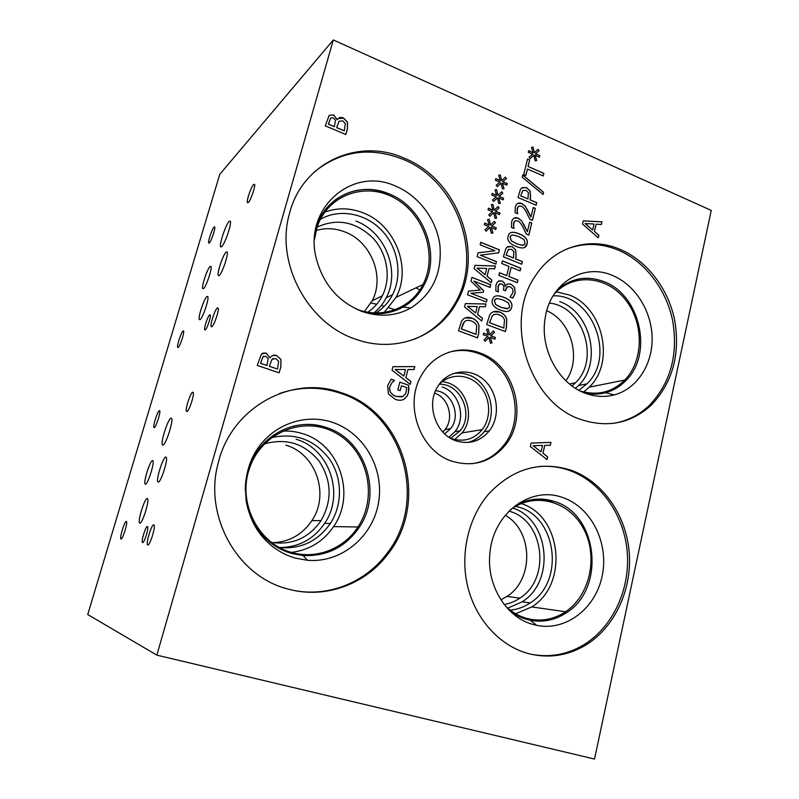 <?xml version="1.0" encoding="UTF-8"?>
<svg xmlns="http://www.w3.org/2000/svg" width="799" height="799" viewBox="0 0 799 799"><rect width="100%" height="100%" fill="white"/><g stroke="black" fill="none" stroke-linecap="round" stroke-linejoin="round"><path stroke-width="1.2" d="M543.869 173.373L543.25 175.93L527.45 169.028L525.852 175.5L523.715 174.572L527.54 159.061L529.667 160L528.079 166.462L543.869 173.373L543.18 175.9M528.079 166.462L543.789 173.423M529.667 160L527.989 166.512M527.52 159.151L529.587 160.05M527.45 169.028L525.782 175.47M535.35 208.379L532.434 220.384L529.877 219.306L526.671 212.764C524.653 208.859 522.816 206.661 521.158 206.172L518.631 206.172L517.742 207.121L517.203 211.276L517.702 213.742L515.095 212.654L515.245 207.171L516.024 205.133C517.333 203.036 519.22 202.477 521.677 203.465L525.053 206.012L530.936 217.048L533.273 207.49L535.35 208.379L532.364 220.354M533.253 207.56L535.27 208.419M530.936 217.048L527.51 209.927M525.053 206.012L527.43 209.967M517.672 203.445L521.587 203.505L524.973 206.052M517.203 211.276L517.652 213.643M518.711 206.122L517.223 208.299L517.113 211.316M520.788 268.244L520.139 270.881L511.17 267.285L508.923 276.464L517.912 280.03L517.273 282.676L498.826 275.375L499.485 272.719L506.746 275.595L508.993 266.417L501.752 263.52L502.411 260.873L520.788 268.244L520.069 270.851M502.391 260.933L520.698 268.284M506.746 275.595L499.475 272.779M517.912 280.03L517.203 282.646M508.923 276.464L517.832 280.069M511.17 267.285L508.843 276.504M489.617 334.821L493.402 330.956L494.561 332.374L490.736 335.82L495.34 337.438L494.921 339.156L490.356 337.358L492.014 342.831L490.406 343.23L488.978 337.408L485.183 341.293L484.014 339.855L487.879 336.419L483.245 334.791L483.675 333.073L488.249 334.911L486.611 329.388L488.219 329.008L489.617 334.821L488.219 329.008M486.621 329.388L488.139 329.038M488.249 334.911L483.655 333.123M488.978 337.408L485.153 341.253M490.356 337.358L491.924 342.851M495.34 337.438L494.851 339.126M490.736 335.82L495.26 337.458M494.561 332.374L490.646 335.85M493.343 331.016L494.481 332.394M492.474 315.655L489.437 322.676L503.799 328.109L504.519 319.98C503.859 317.672 502.112 315.985 499.275 314.896C496.409 313.807 494.142 314.057 492.474 315.655L489.437 322.676M489.527 322.646L503.889 328.089M494.201 314.556L492.394 315.685M493.432 311.79L499.904 312.129C503.4 313.608 505.657 315.975 506.676 319.23L506.416 326.951L505.298 331.555M506.756 319.201L506.506 326.921L505.368 331.585L486.691 324.544L489.747 314.866L491.125 313.198C493.392 311.151 496.349 310.781 499.994 312.099C503.49 313.578 505.737 315.945 506.756 319.201L506.676 319.23M502.951 299.955L497.098 298.486L494.861 299.635L494.431 300.704L495.66 304.469L501.153 307.355L506.916 308.823L509.173 307.725L509.642 306.576L508.414 302.861L502.951 299.955M495.959 298.716L494.351 300.734L495.57 304.499L501.073 307.385L507.954 308.654M495.2 296.199C497.118 295.48 499.894 295.83 503.54 297.248C510.062 299.745 512.748 303.131 511.6 307.395L510.731 309.503L508.623 311.191M492.364 299.895L493.153 297.957C494.791 295.35 498.286 295.111 503.63 297.218C510.142 299.715 512.838 303.101 511.69 307.365L510.811 309.473C509.193 311.95 505.747 312.159 500.484 310.102C493.892 307.615 491.185 304.209 492.364 299.895M499.715 283.775L497.987 286.322L498.386 291.925M497.947 289.398L498.456 291.955L495.819 290.926L495.969 285.223L496.948 282.716L498.067 281.408L501.932 280.968C504.079 282.057 505.158 283.835 505.168 286.302L507.205 284.154L510.951 284.104L514.666 287.5L515.165 293.083L513.377 297.198L512.698 298.117L510.082 297.098L512.988 292.414L512.698 288.978L510.112 286.751L507.135 286.901L505.457 290.796L503.41 289.997L503.63 289.098C504.229 286.531 503.52 284.764 501.522 283.805L498.676 284.734L497.867 289.428M507.635 286.601L506.446 287.63L505.387 290.776M507.585 283.955L510.871 284.134L514.576 287.53L515.075 293.123L512.658 298.097M498.906 280.898L501.852 281.008C503.999 282.097 505.068 283.875 505.078 286.342M508.294 249.608L506.097 255.091L513.507 258.007L513.887 251.545L511.45 249.308L508.214 249.648L506.097 255.091M506.186 255.051L513.507 258.007M508.853 249.228L508.214 249.648M508.024 246.492L511.959 246.581L515.605 249.967L516.054 256.659L515.505 258.886L522.316 261.633L521.687 264.199M507.075 247.111L512.049 246.541L515.685 249.927L516.134 256.619L515.595 258.846L522.406 261.603L521.757 264.229L503.41 256.839L505.877 248.539L507.075 247.111M518.511 236.494L512.748 234.916L510.511 236.055L510.132 237.023L511.34 240.769L516.753 243.735L522.406 245.313L524.673 244.214L525.093 243.166L523.884 239.48L518.511 236.494M511.39 235.216L510.052 237.063L511.25 240.809L516.663 243.775L522.326 245.353L523.675 245.073M510.481 232.789C512.369 231.91 515.235 232.269 519.08 233.857C525.492 236.464 528.139 239.86 527.02 244.035L524.514 247.53M508.094 236.184L508.783 234.427C510.371 231.78 513.827 231.58 519.16 233.817C525.582 236.424 528.229 239.82 527.11 243.995L526.331 245.912C524.783 248.439 521.367 248.609 516.094 246.422C509.602 243.825 506.936 240.409 508.094 236.184M531.794 222.991L528.858 235.056L526.291 233.987L523.085 227.445C521.058 223.54 519.21 221.343 517.542 220.864L515.015 220.874L514.137 221.812L513.567 225.997L514.067 228.474L511.46 227.395L511.61 221.902L512.409 219.815C513.727 217.718 515.615 217.158 518.062 218.137L521.457 220.674L527.36 231.72L529.707 222.112L531.794 222.991L528.788 235.026M529.687 222.182L531.715 223.031M527.36 231.72L523.924 224.589M521.457 220.674L523.834 224.629M514.127 218.097L517.982 218.177L521.377 220.714M513.567 225.997L514.017 228.374M515.135 220.804L513.597 223.011L513.487 226.047M522.846 190.522L520.688 195.885L527.989 198.921L528.359 192.559L525.952 190.302L522.756 190.571L520.688 195.885M520.768 195.835L527.989 198.921M522.246 187.615L526.451 187.635L530.037 191.051L530.486 197.653L529.957 199.84L536.658 202.696L536.049 205.203M521.637 188.035L526.531 187.585L530.127 191.001L530.576 197.603L530.037 199.79L536.748 202.646L536.119 205.223L518.042 197.543L520.379 189.553L521.637 188.035M522.176 177.158L522.736 174.931L543.56 192.299L543.02 194.487L522.176 177.158M543.56 192.299L542.96 194.437M522.706 175.031L543.47 192.349M534.391 152.739L537.987 149.293L539.095 150.721L535.46 153.768L539.854 155.615L539.465 157.223L535.1 155.206L536.708 160.549L535.17 160.819L533.792 155.166L530.186 158.621L529.068 157.183L532.743 154.147L528.319 152.289L528.718 150.671L533.093 152.729L531.515 147.346L533.043 147.096L534.391 152.739L533.043 147.096M531.525 147.386L532.953 147.156M533.093 152.729L528.698 150.761M533.792 155.166L530.176 158.602M535.1 155.206L536.608 160.569M539.854 155.615L539.395 157.193M535.46 153.768L539.764 155.665M539.095 150.721L535.37 153.817M537.917 149.373L539.005 150.771M156.864 655.14L594.526 759.05L711.26 210.427L333.313 39.95L219.765 174.332L87.74 614.541L156.864 655.14L333.313 39.95M497.987 195.375L501.702 191.8L502.841 193.228L499.085 196.404L503.61 198.212L503.2 199.87L498.706 197.882L500.344 203.306L498.766 203.615L497.358 197.862L493.622 201.448L492.484 200L496.279 196.834L491.725 195.016L492.144 193.358L496.638 195.385L495.03 189.912L496.608 189.633L497.987 195.375L496.608 189.633M490.566 224.998L494.311 221.353L495.46 222.791L491.675 226.027L496.239 227.795L495.819 229.463L491.295 227.515L492.943 232.968L491.345 233.288L489.937 227.505L486.172 231.171L485.013 229.722L488.838 226.487L484.254 224.709L484.673 223.031L489.208 225.028L487.59 219.535L489.178 219.236L490.566 224.998L489.178 219.236M471.939 277.373L490.736 284.734L490.077 287.41L473.877 281.088L483.605 290.666L483.195 292.304L470.821 293.273L487.07 299.545L486.441 302.052L467.555 294.781L468.484 291.086L480.279 290.097L470.991 281.118L471.939 277.373M482.426 318.272L481.747 321.008L464.509 306.936L465.348 303.59L485.972 303.97L485.263 306.816L479.54 306.646L477.612 314.416L482.426 318.272L481.687 320.958M463.05 319.31C465.378 317.233 468.404 316.863 472.119 318.182C475.685 319.67 477.982 322.057 479.01 325.353L478.731 333.163L477.562 337.877L458.506 330.796L461.452 321.328L463.05 319.31M491.884 280.119L491.205 282.826L474.127 268.644L474.956 265.338L495.38 266.007L494.681 268.814L489.018 268.564L487.11 276.234L491.884 280.119L491.145 282.776M480.748 242.297L499.385 249.837L498.646 252.804L480.359 255.191L496.459 261.633L495.849 264.109L477.143 256.649L478.102 252.854L494.911 250.746L480.129 244.774L480.748 242.297M494.281 210.147L498.017 206.542L499.165 207.97L495.39 211.176L499.934 212.963L499.515 214.631L495.01 212.664L496.648 218.097L495.07 218.417L493.662 212.644L489.907 216.269L488.758 214.821L492.574 211.625L487.999 209.827L488.419 208.159L492.933 210.167L491.325 204.684L492.903 204.394L494.281 210.147L492.903 204.394M501.662 180.674L505.368 177.138L506.506 178.567L502.761 181.703L507.275 183.53L506.856 185.178L502.391 183.181L504.019 188.594L502.441 188.884L501.043 183.141L497.328 186.706L496.189 185.248L499.964 182.122L495.43 180.284L495.839 178.636L500.324 180.684L498.726 175.221L500.294 174.951L501.662 180.674L500.294 174.951M547.625 456.838L546.985 459.605L530.316 446.451L531.105 443.065L550.96 442.406L550.301 445.273L544.788 445.393L542.97 453.243L547.625 456.838L546.906 459.555M341.143 392.679C404.713 412.154 430.271 501.492 387.845 554.186C365.393 584.329 325.203 599.3 288.399 589.133C237.653 577.018 203.146 515.934 218.327 462.601C231.79 406.761 292.324 374.631 341.143 392.679M404.114 158.132C458.716 179.765 485.422 254.861 456.399 302.981C437.652 337.148 394.866 353.607 355.515 339.156C307.585 323.515 275.016 262.611 289.508 213.473C302.212 162.457 358.431 137.388 404.114 158.132M479.829 352.928C515.235 364.554 529.218 418.356 504.259 446.441C490.316 462.072 473.238 467.095 453.023 461.512C420.334 452.194 403.105 404.654 421.832 374.721C433.627 353.807 458.616 344.798 479.829 352.928M570.196 469.922C602.076 480.748 625.807 514.117 629.153 551.53C632.478 588.943 615.03 627.385 585.357 645.322C567.48 655.849 548.523 658.616 528.499 653.622C500.054 645.991 475.884 619.794 467.775 586.816C459.715 553.827 468.434 516.903 489.288 493.303C513.048 468.623 540.014 460.833 570.196 469.922M620.254 249.418C647.16 260.873 668.314 288.759 674.686 320.239C680.388 354.247 672.638 382.491 651.445 404.953C631.51 423.21 608.229 428.124 581.592 419.725C529.308 403.695 502.721 320.958 535.739 275.375C554.606 246.372 590.181 236.264 620.254 249.418M270.082 357.822C271.62 355.385 273.827 354.626 276.684 355.525L280.948 359.5L280.928 366.461L279.151 372.823L257.238 365.443L261.463 353.997L266.177 353.078L269.982 357.782M337.268 119.64C338.706 117.473 340.764 116.924 343.44 117.992L347.465 122.077L347.475 128.649L345.837 134.512L325.263 125.823L329.168 115.356L333.582 114.856L337.168 119.6M408.888 388.684L408.459 392.828L407.18 396.054L403.954 399.3C401.687 400.519 398.841 400.559 395.405 399.42L388.454 393.977L387.615 385.617L391.18 379.215L394.416 380.334L391.949 382.691L389.862 386.756C388.983 391.2 391.061 394.426 396.094 396.424L402.686 396.544L405.363 394.097L406.132 392.139L406.621 387.525L401.448 385.737L400.169 390.681L397.822 389.872L399.83 382.122L408.569 385.158L408.389 392.848L407.11 396.074L403.885 399.32L402.177 399.979M410.956 381.503L410.217 384.359L392.039 370.187L392.948 366.701L414.781 366.601L414.022 369.557L407.969 369.518L405.872 377.627L410.956 381.503L410.157 384.319M598.88 235.226L598.281 237.792L582.491 224L583.22 220.864L601.977 221.832L601.357 224.489L596.154 224.169L594.466 231.44L598.88 235.226L598.211 237.732M495.04 189.942L496.529 189.683M496.638 195.385L492.124 193.438M497.358 197.862L493.612 201.428M498.706 197.882L500.254 203.326M503.61 198.212L503.13 199.84M499.085 196.404L503.53 198.262M502.841 193.228L498.995 196.444M501.632 191.87L502.761 193.278M487.6 219.555L489.098 219.276M489.208 225.028L484.653 223.111M489.937 227.505L486.152 231.151M491.295 227.515L492.853 232.978M496.239 227.795L495.75 229.443M491.675 226.027L496.149 227.835M495.46 222.791L491.585 226.067M494.251 221.423L495.38 222.831M471.919 277.433L490.656 284.764L490.007 287.38M480.279 290.097L468.484 291.116M487.07 299.545L486.381 302.022M470.821 293.273L486.981 299.575M483.605 290.666L483.115 292.314M473.877 281.088L483.515 290.706M467.505 306.317L475.565 312.888L467.425 306.347L477.213 306.566L475.645 312.858M477.612 314.416L482.346 318.302M479.54 306.646L477.532 314.446M485.972 303.97L485.193 306.816M465.338 303.62L485.882 304.01M464.429 321.797L461.323 328.908L475.984 334.372L476.723 326.142C476.054 323.815 474.276 322.107 471.38 321.008C468.454 319.92 466.137 320.179 464.429 321.797L463.15 323.355L461.323 328.908M461.403 328.878L476.064 334.342M465.368 317.902L472.039 318.212C475.605 319.7 477.902 322.087 478.931 325.383L478.651 333.193L477.492 337.857M477.093 268.074L485.083 274.696L477.013 268.104L486.711 268.454L485.163 274.666M487.11 276.234L491.794 280.149M489.018 268.564L487.03 276.274M495.38 266.007L494.611 268.814M474.946 265.378L495.29 266.047M480.738 242.367L499.305 249.877L498.576 252.814M494.911 250.746L478.092 252.883M496.459 261.633L495.779 264.079M480.359 255.191L496.379 261.673M491.325 204.714L492.823 204.444M492.933 210.167L488.399 208.229M493.662 212.644L489.897 216.249M495.01 212.664L496.559 218.117M499.934 212.963L499.455 214.601M495.39 211.176L499.844 213.013M499.165 207.97L495.3 211.216M497.947 206.601L499.075 208.02M498.736 175.251L500.214 175.001M500.324 180.684L495.819 178.716M501.043 183.141L497.318 186.686M502.391 183.181L503.929 188.604M507.275 183.53L506.796 185.148M502.761 181.703L507.185 183.58M506.506 178.567L502.671 181.753M505.298 177.198L506.416 178.616M585.208 223.5L592.578 229.962L585.118 223.55L594.037 224.02L592.668 229.912M594.466 231.44L598.781 235.266M596.154 224.169L594.366 231.49M601.977 221.832L601.277 224.489M583.21 220.914L601.877 221.872M533.193 445.682L540.983 451.795L533.103 445.692L542.551 445.433L541.073 451.785M542.97 453.243L547.535 456.848M544.788 445.393L542.881 453.253M550.96 442.406L550.211 445.273M531.105 443.075L550.871 442.416M395.215 369.468L403.735 376.079L395.145 369.498L405.502 369.498L403.805 376.059M405.872 377.627L410.876 381.523M407.969 369.518L405.802 377.647M414.781 366.601L413.952 369.557M392.938 366.721L414.711 366.621M408.569 385.158L408.818 388.704M399.82 382.162L408.499 385.178M401.448 385.737L400.099 390.661M391.949 382.691L389.782 386.776C388.913 391.22 390.991 394.446 396.014 396.444L401.647 396.913M394.356 380.574L391.88 382.711M391.15 379.245L394.346 380.354M330.716 117.982L328.319 124.145L334.362 126.701L335.49 120.13L333.163 117.853L330.716 117.982M330.586 118.112L328.319 124.145M328.389 124.085L334.421 126.641M339.116 121.168L336.639 127.67L344.279 130.816L345.338 123.615L342.771 120.869L339.046 121.228L336.639 127.67M336.699 127.61L344.279 130.816M338.027 118.681L343.38 118.052L347.405 122.137L347.415 128.709L345.797 134.492M329.168 115.356L333.523 114.926L337.108 119.66M263.091 356.644L260.524 363.345L267.006 365.493L268.184 358.491L265.707 356.294L263.041 356.674L260.524 363.345M260.574 363.325L267.006 365.493M263.59 356.294L263.041 356.674M272.04 359.27L269.383 366.341L277.503 369.048L278.671 361.318L275.945 358.631L271.99 359.3L269.383 366.341M269.433 366.322L277.503 369.048M273.048 358.521L271.99 359.3M272.379 355.625L276.624 355.555L280.898 359.52L280.868 366.491L279.101 372.813M262.601 353.138L266.117 353.098L269.922 357.812M370.986 302.961L376.738 304.279M381.293 305.458L384.259 306.297M388.933 307.725L394.856 309.742M419.765 289.967L415.949 287.86M566.121 249.268C583.32 242.606 600.728 242.906 618.356 250.157C645.202 261.583 666.316 289.388 672.668 320.779C678.351 354.696 670.621 382.861 649.467 405.273C639.2 415.051 627.195 421.083 613.472 423.36M612.593 275.495C635.215 284.814 651.704 311.091 652.134 337.867C652.643 364.634 636.903 388.873 614.271 394.906C604.923 397.343 595.435 396.843 585.797 393.398C558.891 384.259 539.685 349.103 545.158 318.152C550.002 283.066 583.839 262.641 612.593 275.495M556.753 290.486C570.736 278.052 586.506 275.126 604.074 281.697C640.428 294.991 653.452 354.237 625.847 380.674C620.064 386.596 613.302 390.611 605.552 392.718C598.761 394.496 591.799 394.576 584.678 392.978M556.773 290.456C570.756 278.052 586.516 275.136 604.054 281.707C640.418 295.001 653.432 354.237 625.827 380.674C619.265 387.385 611.505 391.63 602.556 393.398M580.434 391.091C597.522 395.954 612.314 392.259 624.798 380.014C644.054 360.289 644.054 322.397 625.058 299.226C606.391 275.715 572.693 272.769 554.057 294.312M539.864 466.456C549.592 465.757 559.1 466.956 568.369 470.062C600.179 480.858 623.859 514.137 627.185 551.44C630.511 588.743 613.083 627.075 583.47 644.963C566.97 654.711 549.392 657.787 530.746 654.181M562.166 497.368C590.621 506.536 608.808 541.912 602.416 574.751C596.404 607.679 566.491 631.55 536.738 625.347L533.263 624.508C505.877 617.527 485.872 584.439 490.027 552.099C493.632 512.868 530.746 485.892 562.166 497.368M514.946 505.887C527.52 498.706 540.494 497.188 553.877 501.333C597.682 513.338 606.311 588.184 566.421 612.743C555.185 620.154 543.08 622.641 530.127 620.204L526.891 619.415C520.698 617.667 514.946 614.731 509.622 610.616M537.807 499.055L553.867 501.333C597.672 513.338 606.301 588.174 566.411 612.743C555.754 619.794 544.249 622.391 531.894 620.533M536.738 625.347L530.127 620.204L526.881 619.415C520.708 617.667 514.965 614.751 509.672 610.656M505.437 606.051C511.7 612.024 518.761 616.129 526.611 618.366C540.444 621.942 553.427 619.744 565.572 611.764C590.251 595.235 598.441 556.144 583.56 528.708C569.088 501.003 534.571 491.445 510.361 509.802M442.846 432.049L445.033 429.612C454.381 418.197 448.519 397.562 434.636 393.118M435.595 390.681C452.014 391.79 461.432 415.64 450.646 428.634L444.703 433.897M448.938 437.243L454.951 431.67C466.526 417.737 459.295 392.279 442.207 386.956M454.671 439.53L462.122 432.898C475.115 417.348 467.085 388.813 447.989 382.821L442.446 381.503M450.716 438.252L460.144 430.801C474.207 414.152 460.514 383.3 439.34 384.269M438.941 384.689C449.607 373.113 468.234 373.592 479.28 385.368C490.466 396.993 491.824 417.278 482.197 429.612C474.187 439.12 464.259 442.197 452.384 438.871L450.177 438.022M471.849 463.73C484.114 462.052 494.361 456.359 502.571 446.661C527.49 418.646 513.537 365.003 478.211 353.418C468.284 349.852 458.346 349.523 448.399 352.429M456.579 440.998C469.582 444.644 480.479 441.288 489.268 430.901C500.653 416.489 498.087 392.229 483.924 379.885C469.962 367.27 447.849 370.047 437.942 386.207C425.557 404.634 435.924 434.946 456.579 440.998M467.575 442.506C474.216 440.858 479.73 437.263 484.124 431.72C498.826 414.162 489.797 381.722 468.254 374.851C463.24 373.083 458.167 372.654 453.053 373.572M314.247 172.025C340.674 150.781 370.167 146.507 402.706 159.201C457.168 180.754 483.814 255.63 454.851 303.62C445.113 320.489 431.29 332.484 413.373 339.605M395.485 186.077C418.896 195.765 436.624 219.625 439.899 245.223C442.237 273.048 432.559 293.972 410.856 308.005C395.695 316.264 379.355 317.393 361.817 311.38C338.227 301.792 323.006 284.035 316.174 258.117C303.31 208.269 352.419 165.912 395.485 186.077M315.445 230.192L316.344 227.086C325.533 196.354 360.049 181.273 388.813 193.787C423.28 206.921 441.238 253.712 424.149 284.933C419.195 294.461 412.174 301.842 403.066 307.066C391.22 313.588 378.317 315.315 364.364 312.249M334.551 200.459C350.971 188.524 369.058 186.297 388.803 193.787C423.27 206.931 441.228 253.722 424.139 284.943C418.356 295.99 409.927 304.079 398.831 309.203M355.695 308.784L357.333 309.403C383.001 319.161 411.475 307.855 422.971 284.524C437.912 255.84 424.629 214.611 394.986 198.262C365.602 181.333 327.21 194.926 316.973 227.655L314.446 239.68M500.863 599.829L506.975 596.424C534.191 579.365 532.973 530.496 505.238 515.295M508.983 511.15C543.959 519.839 551.43 578.486 519.909 598.121C515.055 601.417 509.822 603.545 504.189 604.513M273.168 542.711C289.628 541.792 302.541 534.421 311.91 520.598C329.887 494.321 315.965 453.682 285.882 445.173M264.369 443.924C286.332 437.732 304.619 443.525 319.24 461.313C331.745 480.658 332.354 500.424 321.068 520.598C308.923 537.957 292.474 545.248 271.72 542.471M364.444 311.52L372.164 300.784C385.118 276.774 371.116 241.438 344.629 231.83C335.081 228.194 325.593 227.735 316.144 230.472M317.153 227.096C337.148 218.047 355.685 221.633 372.743 237.842C387.375 253.413 391.43 277.772 382.361 295.75C378.896 302.561 374.052 308.034 367.82 312.179M565.872 380.783C581.862 359.19 571.515 321.108 546.766 310.751M549.422 303.111C583.01 306.227 600.279 359.22 575.55 382.721L572.014 385.947M507.715 608.129L522.186 601.827C555.675 581.223 549.342 519.4 512.818 508.074M520.069 503.22L519.17 502.941M515.665 613.752L531.735 606.92C568.908 584.349 561.717 515.645 521.198 503.6M510.241 610.166C517.412 609.467 524.074 607.05 530.216 602.925C566.251 580.793 555.874 513.338 515.515 506.406M279.65 547.555C298.686 547.315 313.677 539.255 324.644 523.395C344.868 494.271 329.578 448.828 296.109 439.26M291.515 552.389C309.263 550.111 323.285 541.522 333.582 526.601C356.164 494.661 339.545 444.314 302.651 433.677C296.049 431.58 289.288 430.721 282.367 431.1M279.71 547.595C301.053 549.233 317.942 541.183 330.367 523.445C342.751 504.409 342.431 478.092 329.717 459.375C314.756 439.68 295.34 432.439 271.47 437.652M291.815 552.479C258.207 544.069 237.023 502.231 249.628 468.094C261.832 431.51 305.408 415.12 336.429 433.398C367.81 450.946 378.267 496.539 357.932 526.98C344.039 548.643 316.534 559.66 291.815 552.479M373.992 312.858C379.076 308.744 383.15 303.72 386.197 297.787C400.669 271.211 385.248 231.83 355.885 221.033M384.209 312.419L396.014 297.348C412.074 268.214 395.265 224.769 362.976 212.774C350.002 207.76 337.258 207.55 324.724 212.164M376.079 312.918C383.14 308.394 388.634 302.312 392.559 294.701C402.686 274.856 398.192 247.81 381.942 230.601C365.752 213.343 339.605 208.229 320.409 219.276M575.53 388.344L578.526 385.557C602.306 362.876 591.08 312.619 559.749 301.573M583.65 392.009L589.253 387.175C615.41 362.396 603.215 307.096 568.868 294.871L556.364 291.865M578.866 390.282L586.985 383.8C616.099 356.474 592.319 294.012 553.118 295.83M279.6 393.478C299.835 386.626 319.92 386.486 339.875 393.068C403.275 412.474 428.763 501.552 386.436 554.087C365.473 582.081 329.208 597.163 294.471 590.551M332.044 422.202C363.935 432.529 384.459 468.434 378.556 502.511C372.993 536.648 341.473 563.155 307.535 560.299L295.52 558.151C282.466 554.416 271.37 547.195 262.222 536.499C242.447 513.118 240.01 476.364 256.349 450.556C272.589 424.659 304.709 413.163 332.044 422.202M245.273 490.586C245.213 482.756 246.412 475.175 248.888 467.834C259.365 435.125 295.73 416.838 325.862 427.385C365.393 438.961 383.19 493.283 359.021 527.71C345.268 547.275 326.601 556.563 303.021 555.555L291.865 553.537C279.75 550.062 269.453 543.36 260.983 533.442C252.804 523.565 247.78 512.149 245.912 499.185M292.604 426.346C303.83 423.55 314.906 423.899 325.852 427.385C365.383 438.961 383.18 493.283 359.011 527.71C345.098 547.465 326.232 556.733 302.422 555.495M162.976 445.123L162.367 444.803C160.519 442.117 168.05 418.756 170.966 418.097L171.645 418.376C173.553 420.923 165.793 444.903 162.976 445.123M221.693 246.641L220.654 246.771C218.966 244.824 225.867 224.229 229.163 221.373L230.272 221.163C232.03 223.001 224.899 244.154 221.693 246.641M203.515 288.639L202.726 288.659C201.268 286.901 207.37 268.524 210.097 266.457L210.936 266.397C212.444 268.065 206.172 286.861 203.515 288.639M158.342 482.077L157.812 481.737C156.055 479.07 163.076 457.158 165.733 457.008L166.302 457.328C168.12 459.874 160.909 482.316 158.342 482.077M139.885 523.155L139.475 522.816C137.788 520.139 144.759 498.137 147.186 498.476L147.645 498.806C149.403 501.363 142.232 523.884 139.885 523.155M145.458 484.214L145.018 483.924C143.44 481.527 150.112 460.623 152.489 460.524L152.979 460.803C154.616 463.09 147.755 484.464 145.458 484.214M200.12 319.57L199.341 319.5C197.782 317.543 204.125 298.347 206.941 296.509L207.77 296.529C209.378 298.397 202.856 318.042 200.12 319.57M219.256 275.425L218.337 275.455C216.729 273.528 223.121 254.362 226.157 252.035L227.136 251.945C228.804 253.782 222.212 273.428 219.256 275.425M142.631 542.601L142.362 542.361C141.213 540.514 145.788 526.012 147.386 526.471L147.665 526.701C148.844 528.499 144.18 543.22 142.631 542.601M205.263 329.887L204.744 329.817C203.685 328.479 207.84 315.915 209.688 314.856L210.227 314.906C211.316 316.204 207.081 328.958 205.263 329.887M248.319 202.497L247.44 202.676C246.172 201.298 251.086 186.816 253.603 184.519L254.521 184.289C255.82 185.618 250.796 200.379 248.319 202.497M178.157 347.495L177.688 347.425C176.619 346.067 181.223 332.014 183.081 330.956L183.58 331.006C184.669 332.314 179.975 346.596 178.157 347.495M186.986 411.505L186.437 411.295C185.038 409.338 190.392 392.888 192.649 392.209L193.228 392.399C194.656 394.287 189.183 411.046 186.986 411.505M121.049 539.025L120.809 538.816C119.66 536.988 124.724 520.948 126.302 521.397L126.562 521.617C127.74 523.365 122.577 539.675 121.049 539.025M154.247 427.665L153.877 427.505C152.779 425.957 157.573 411.135 159.321 410.676L159.71 410.816C160.839 412.304 155.955 427.375 154.247 427.665M147.805 545.008L147.455 544.688C145.987 542.311 151.68 524.284 153.728 524.833L154.107 525.143C155.615 527.43 149.793 545.797 147.805 545.008M209.318 242.966L208.709 243.066C207.7 241.937 212.095 228.774 214.082 227.006L214.711 226.866C215.75 227.955 211.266 241.348 209.318 242.966M211.875 326.701L211.196 326.611C209.847 324.903 215.011 309.323 217.378 307.945L218.087 308.005C219.475 309.652 214.192 325.523 211.875 326.701M651.445 404.953L649.467 405.273M605.552 392.718L614.271 394.906M585.357 645.322L583.47 644.963M445.033 429.612L450.646 428.634M462.122 432.898L482.197 429.612M454.951 431.67L460.144 430.801M502.571 446.661L504.259 446.441M484.124 431.72L489.268 430.901M456.399 302.981L454.851 303.62M403.066 307.066L410.856 308.005M506.975 596.424L519.909 598.121M311.91 520.598L321.068 520.598M372.164 300.784L382.361 295.75M569.497 383.999L575.55 382.721M531.735 606.92L565.572 611.764M522.186 601.827L530.216 602.925M333.582 526.601L357.932 526.98M324.644 523.395L330.367 523.445M396.014 297.348L422.971 284.524M386.197 297.787L392.559 294.701M589.253 387.175L624.798 380.014M578.526 385.557L586.985 383.8M387.845 554.186L386.436 554.087M303.021 555.555L307.535 560.299M260.983 533.442L262.222 536.499M163.146 445.043L162.367 444.803M221.203 246.971L220.654 246.771M158.611 481.967L157.812 481.737M140.244 523.035L139.475 522.816M145.698 484.114L145.018 483.924M199.9 319.7L199.341 319.5M218.896 275.655L218.337 275.455M142.911 542.511L142.362 542.361M187.046 411.485L186.437 411.295M148.175 544.888L147.455 544.688M211.715 326.791L211.196 326.611"/></g></svg>
